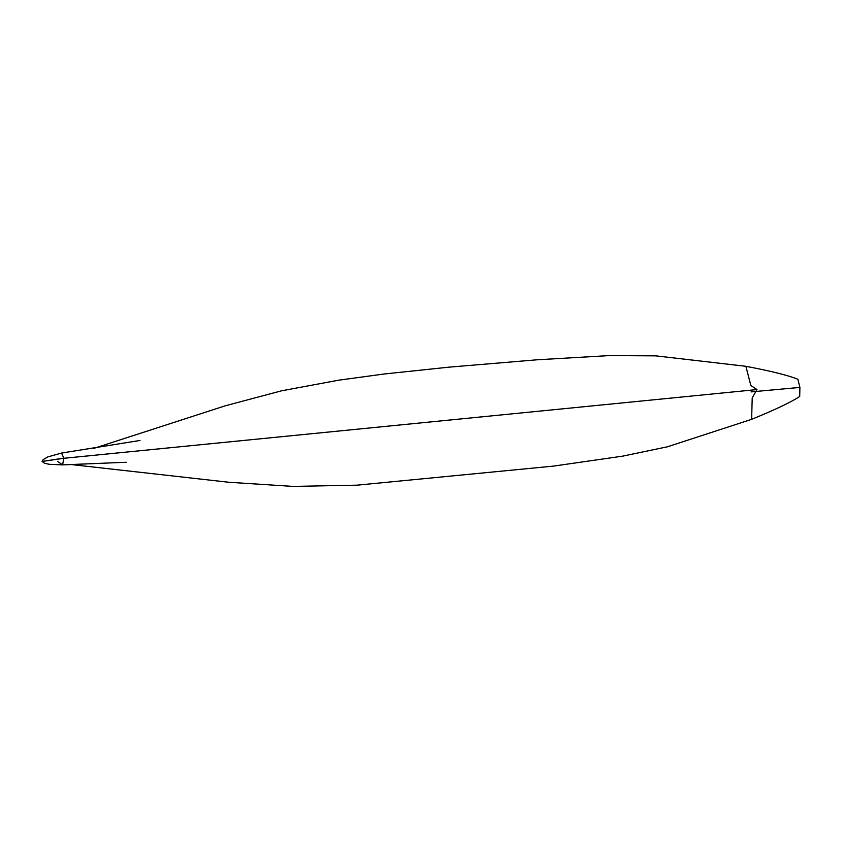 <?xml version="1.0" encoding="UTF-8"?>
<svg xmlns="http://www.w3.org/2000/svg" width="842" height="842" viewBox="0 0 842 842"><rect width="100%" height="100%" fill="white"/><g stroke="black" fill="none" stroke-linecap="round" stroke-linejoin="round"><path stroke-width="1.26" d="M93.651 448.449L225.193 405.812L281.565 390.814L338.6 380.195L384.341 373.974L449.028 367.154L537.143 359.787L609.345 355.598L655.855 355.861L745.875 366.291C770.967 371.069 788.291 375.385 797.837 379.226L799.9 387.415L751.064 391.898L799.9 387.415L799.711 396.487C791.196 402.118 775.166 409.728 751.632 419.337L752.211 397.929L756.99 389.562L60.908 458.585L42.1 461.448L44.542 463.247L49.194 464.289L62.571 464.889L63.855 458.28L42.1 461.448L43.226 459.574L47.836 456.901L61.54 453.059L63.855 458.28L62.592 464.889L57.498 461.311M70.212 464.437L228.856 482.266L292.995 486.402L357.019 485.171L553.615 466.089L622.785 456.122L667.474 446.786L751.632 419.337M745.875 366.291L750.853 385.499L756.99 389.562L63.855 458.28L61.561 453.059L140.004 440.461M62.592 464.889L126.237 462.258"/></g></svg>
